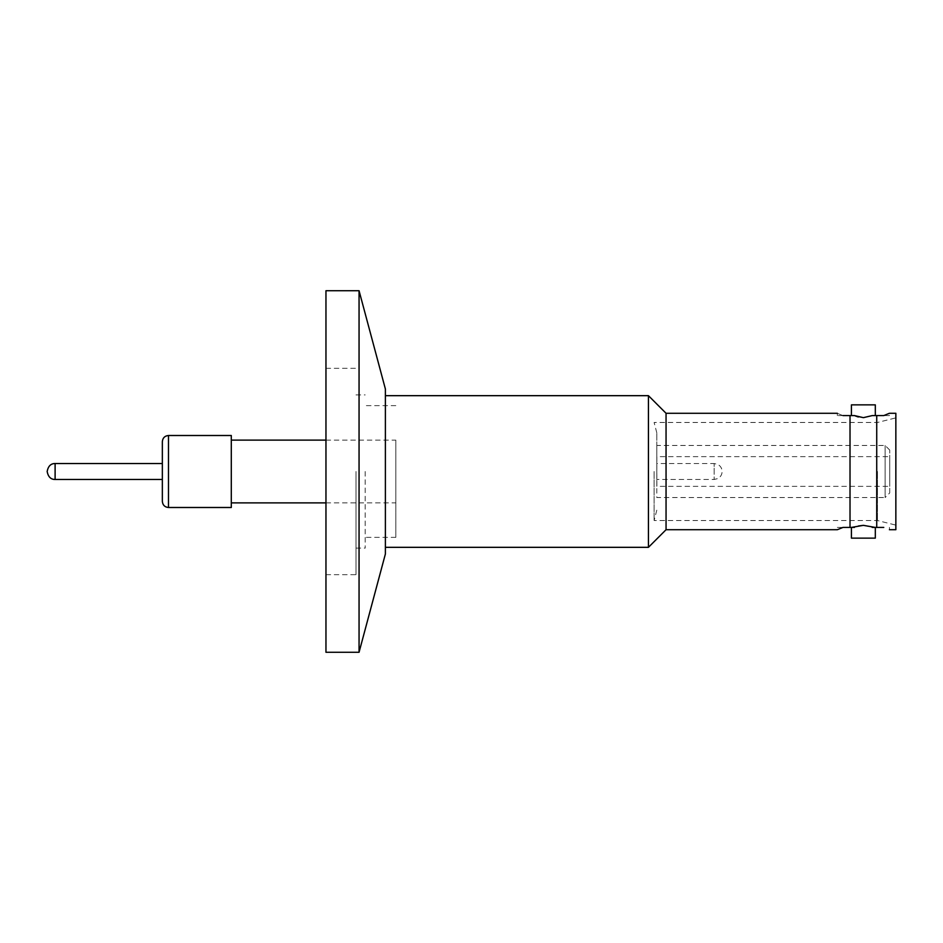 <?xml version="1.0" encoding="UTF-8"?>
<svg xmlns="http://www.w3.org/2000/svg" width="943" height="943" viewBox="0 0 943 943"><rect width="100%" height="100%" fill="white"/><g stroke="black" fill="none" stroke-linecap="round" stroke-linejoin="round"><path stroke-width="0.71" stroke-dasharray="4.71 3.54" d="M863.375 525.345L872.299 527.42L876.731 527.42L876.731 415.58L872.299 415.58L863.375 417.655L858.236 416.971M365.189 471.5L365.189 548.095L365.189 471.5M395.824 471.5L395.824 537.369L395.824 471.5M231.294 502.89L231.294 440.11L231.294 502.89M325.96 502.89L395.824 502.89L395.824 440.11L395.824 502.89M325.96 440.11L395.824 440.11M231.294 507.499L231.294 435.501M162.349 441.63L162.349 501.37M648.442 547.329L648.442 395.671M385.381 388.988L385.381 554.012M877.462 471.5L877.462 520.524L877.462 471.5M654.112 471.5L654.112 520.524L654.112 471.5M666.053 529.718L666.053 413.282M842.971 415.58L837.325 415.58L842.971 415.58C835.51 412.586 835.51 412.586 842.971 415.58L850.02 415.58L850.02 527.42L854.452 527.42L858.378 525.994M854.452 415.58L850.02 415.58M895.85 529.718L895.85 413.282M876.731 415.58L889.414 415.58L889.414 413.282M875.316 404.865L851.423 404.865M875.316 538.135L851.423 538.135M889.414 415.58L883.768 415.58M850.02 527.42L842.971 527.42L837.325 529.718L837.325 527.42L842.971 527.42L837.325 527.42M656.811 479.468L656.811 432.837L656.811 479.468L714.169 479.468L714.169 471.5L714.169 479.468L717.776 478.596C720.558 477.052 722.008 474.683 722.126 471.512L722.126 471.5C722.008 468.317 720.558 465.948 717.776 464.404L714.169 463.532L714.169 471.5L714.169 463.532L656.811 463.532L656.811 471.5L656.811 463.532M656.811 456.695L656.87 486.364L889.72 486.364L889.72 456.636L889.72 486.364M656.811 486.305L656.87 456.636L889.72 456.636M889.72 492.941L889.72 450.059L889.72 492.941L885.123 497.539L885.123 445.461L885.123 497.539L656.811 497.539L656.811 445.461L656.811 497.539M889.72 450.059L885.123 445.461L656.811 445.461M355.994 471.5L355.994 574.676L355.994 471.5M325.96 652.273L325.96 290.727M359.059 652.273L359.059 290.727M385.381 471.5L385.381 547.329L385.381 471.5M883.768 527.42L876.731 527.42M168.479 507.499L168.479 435.501M55.107 479.468L55.107 463.532M395.824 537.369L365.189 537.369M656.811 510.163L654.112 520.524L877.462 520.524L895.85 525.121M656.811 432.837L654.112 422.476L877.462 422.476L895.85 417.879M355.994 548.095L365.189 548.095M325.96 574.676L355.994 574.676M325.96 368.324L355.994 368.324M355.994 394.905L365.189 394.905M889.414 527.42L889.414 529.718M837.325 415.58L837.325 413.282M395.824 405.631L365.189 405.631"/><path stroke-width="1.41" d="M875.316 527.42L875.316 538.135L851.423 538.135L851.423 527.42L854.452 527.42L850.02 527.42L850.02 415.58L854.452 415.58L863.375 417.655L872.299 415.58L876.731 415.58L876.731 527.42L872.299 527.42L875.316 527.42L863.375 525.345L858.378 525.994M231.294 502.89L325.96 502.89M231.294 440.11L325.96 440.11M168.479 435.501L231.294 435.501L231.294 507.499L168.479 507.499C164.754 507.134 162.715 505.094 162.349 501.37L162.349 441.63C162.715 437.906 164.754 435.866 168.479 435.501L168.479 507.499M47.15 471.5L47.15 471.5C48.176 466.148 50.828 463.496 55.107 463.532L55.107 479.468C50.828 479.504 48.176 476.852 47.15 471.512M648.442 547.329L666.053 529.718L666.053 413.282L648.442 395.671L648.442 547.329L385.381 547.329M850.02 415.58L842.971 415.58C835.51 412.586 835.51 412.586 842.971 415.58M854.452 415.58L851.423 415.58L854.452 415.58L858.236 416.971M889.414 413.282L883.768 415.58L889.414 413.282L895.85 413.282L895.85 529.718L889.414 529.718M883.768 415.58L876.731 415.58M851.423 415.58L851.423 404.865L875.316 404.865L875.316 415.58M863.375 525.345L851.423 527.42M359.059 652.273L385.381 554.012L385.381 388.988L359.059 290.727L359.059 652.273L325.96 652.273L325.96 290.727L359.059 290.727M666.053 529.718L837.325 529.718L842.971 527.42L850.02 527.42M876.731 527.42L883.768 527.42C891.241 530.414 891.241 530.414 883.768 527.42C891.241 530.414 891.241 530.414 883.768 527.42M162.349 463.532L55.107 463.532M648.442 395.671L385.381 395.671M666.053 413.282L837.325 413.282M162.349 479.468L55.107 479.468"/></g></svg>
